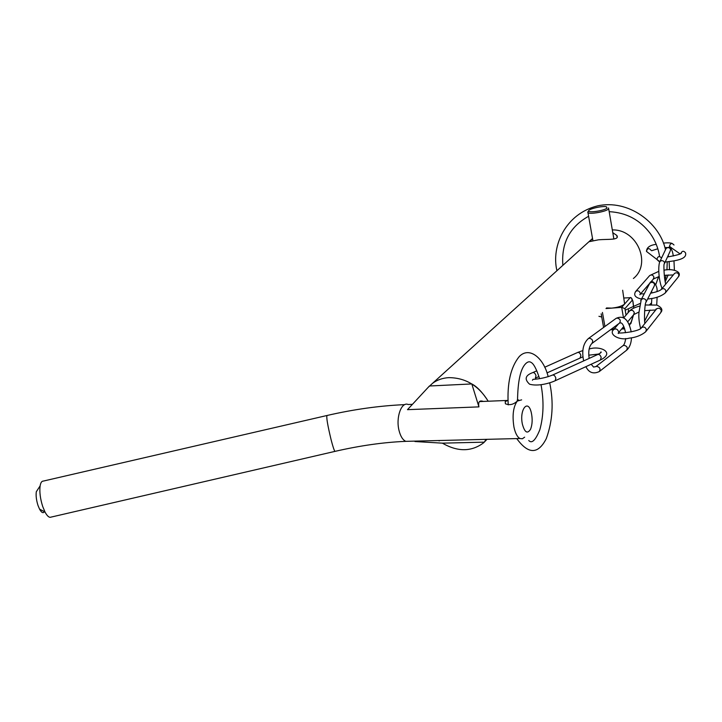 <?xml version="1.0" encoding="UTF-8"?>
<svg xmlns="http://www.w3.org/2000/svg" width="722" height="722" viewBox="0 0 722 722"><rect width="100%" height="100%" fill="white"/><g stroke="black" fill="none" stroke-linecap="round" stroke-linejoin="round"><path stroke-width="1.08" d="M592.536 238.477L432.658 383.22C437.27 379.862 442.658 378.003 448.813 377.642C465.464 377.741 478.605 385.602 488.216 401.233C482.558 392.434 477.089 386.676 471.809 383.942L478.93 406.883C478 401.865 479.462 400.051 483.334 401.432M478.93 406.883L407.488 409.663L429.437 385.999L471.809 383.942M486.014 439.355L484.345 442.153L442.378 443.155L414.942 441.53L418.11 441.043M612.319 229.939C637.012 229.018 651.912 263.873 633.384 278.493M432.658 383.22L428.317 387.218M438.669 440.528L439.193 440.934M442.378 443.155C457.721 451.981 471.457 451.873 483.587 442.83L486.98 439.328M612.788 232.683L616.814 235.426C619.9 240.3 608.384 238.991 598.511 239.803L589.558 241.617L592.563 238.675M521.636 399.862L517.277 401.071C513.225 406.847 512.115 415.538 513.965 427.144C515.3 433.227 517.295 437.018 519.93 438.507L522.367 438.777L524.65 437.162M522.412 424.283C519.172 409.609 528.062 398.327 531.293 412.614C532.637 418.868 532.403 424.383 530.598 429.166C527.475 434.22 524.75 432.595 522.412 424.283M517.512 400.8L517.322 399.88L517.277 401.071C513.541 404.591 509.579 405.493 505.382 403.769L505.238 401.567L508.017 400.349M38.419 488.496L36.299 491.754C35.793 495.725 36.362 500.301 38.013 505.472L39.529 509.091C41.524 512.674 43.167 513.541 44.457 511.708M51.172 517.078L50.098 517.331C48.491 517.151 46.795 515.373 44.999 511.997L42.724 506.546C40.242 498.731 39.376 491.853 40.116 485.897C40.667 482.675 41.732 481.069 43.293 481.087L326.795 415.547M628.564 309.864L628.005 312.816M623.988 297.996L631.145 297.681L632.869 301.336L631.921 298.664M588.204 211.483L587.97 212.683C589.721 214.524 605.776 211.726 608.33 209.127L608.547 207.954M607.012 208.116C604.359 210.752 587.735 213.189 588.683 210.815C588.62 208.875 602.5 205.689 606.372 206.745L607.012 208.116M622.662 290.253L624.62 304.016C622.238 306.083 617.933 307.446 611.696 308.123L606.543 307.942M601.173 313.826L603.466 326.696M610.424 329.819L613.601 329.602M621.597 329.061L624.701 328.853M624.467 328.14L622.247 328.284M614.287 328.826L611.507 329.015M626.046 315.099L624.936 308.628L621.678 307.355L605.984 308.556M409.518 441.259L405.773 441.35C402.759 439.942 400.52 436.341 399.049 430.565C395.647 417.515 401.441 401.405 408.183 404.51L412.424 404.338M335.198 451.322L334.945 451.385C334.169 450.51 332.896 446.656 331.118 439.806C327.589 425.132 326.227 417.027 327.021 415.493C353.699 409.347 379.619 405.728 404.789 404.627M633.402 315.036L631.127 322.238L629.133 324.638M632.869 301.336L633.564 307.184M624.936 308.628L632.165 300.334M631.127 322.238L629.44 325.351M632.183 300.117L632.878 301.128M632.977 301.976L632.878 300.921M604.928 326.497L602.437 312.445M630.369 297.491L621.678 307.355L623.51 317.96M671.794 248.106L669.465 246.292C670.359 243.152 671.875 242.727 674.005 245.002M648.762 253.187L646.461 251.382C647.453 248.16 648.979 247.79 651.045 250.29M658.762 261.292L656.876 259.442C657.751 256.229 659.312 255.759 661.569 258.025M665.161 262.05C674.664 260.922 687.543 259.442 685.503 252.817C683.644 250.534 682.064 250.796 680.756 253.612M665.621 249.478L666.135 248.386L667.742 247.538C670.287 247.881 671.054 249.171 670.043 251.418L664.52 263.458M659.385 262.7L659.944 261.454L661.605 260.579C664.231 260.94 665.025 262.285 663.987 264.604C663.771 266.364 664.005 277.916 665.702 284.116M674.222 273.818L674.601 273.367C676.613 272.239 678.066 272.772 678.951 274.965L678.265 276.995L665.63 292.554M649.358 275.93L649.719 275.524C651.677 274.468 653.085 275.01 653.942 277.158L653.248 279.206L650.684 282.158M635.342 291.878L635.793 291.336C637.806 290.262 639.268 290.831 640.161 293.042M647.661 298.98C654.881 298.493 660.738 296.516 665.233 293.033L665.937 290.939C665.007 288.674 663.518 288.114 661.442 289.26L661.172 289.558M649.304 284.134L649.836 283.114L651.822 282.23C654.394 282.825 655.125 284.233 654.033 286.463L646.172 301.895M640.694 300.614L641.271 299.477L643.329 298.574C646 299.197 646.768 300.659 645.63 302.96C645.035 303.863 643.925 317.03 644.845 323.51M656.181 309.395L656.596 308.881C658.771 307.662 660.35 308.258 661.334 310.65L660.63 312.807L646.109 331.236M629.304 311.308L629.692 310.848C631.804 309.72 633.338 310.316 634.295 312.653L633.573 314.828L627.626 321.895M613.204 330.125L613.682 329.53C615.866 328.366 617.454 328.997 618.456 331.416M618.619 323.772L613.682 329.53C608.168 334.439 619.557 340.983 629.169 338.167C635.856 337.481 641.362 335.342 645.685 331.768L646.398 329.548C645.369 327.066 643.735 326.443 641.488 327.689L641.181 328.041M622.86 345.766L624.034 345.296C627.156 346.136 627.978 347.814 626.488 350.323L599.422 371.469M615.965 318.465L617.066 318.023C620.243 318.871 621.046 320.577 619.467 323.14L591.977 343.428M588.222 338.663L589.36 338.221C592.609 339.132 593.448 340.892 591.859 343.519C589.071 346.38 588.168 351.343 589.161 358.401M585.885 366.668C588.863 372.678 593.331 374.312 599.296 371.568C600.794 368.996 599.937 367.263 596.742 366.361L593.592 367.074L591.165 364.249M552.592 375.043L597.771 354.493C599.278 354.159 600.415 355.143 601.191 357.444L600.352 360.025M582.844 350.567L577.591 352.489C579.035 352.183 580.127 353.148 580.876 355.386L580.082 357.932M589.134 349.051C600.072 345.251 615.523 352.553 600.487 359.971L555.227 380.729C549.704 383.256 538.016 386.577 529.605 384.212C524.172 379.24 525.21 375.377 532.719 372.615C534.118 372.335 535.21 373.346 535.986 375.639L535.381 378.147L538.937 376.541M555.227 380.729L555.868 378.175C555.065 375.819 553.936 374.79 552.465 375.097C546.076 377.606 539.587 379.023 533.007 379.339L532.448 380.25M617.139 237.348L616.814 235.435M518.631 399.979L517.512 400.024M507.62 400.43L479.67 401.576M519.93 438.507L405.773 441.35C383.635 442.27 360.025 445.609 334.945 451.385L50.098 517.331M39.529 509.091L44.999 511.997M36.299 491.754L40.116 485.897M588.683 210.815L587.717 212.151M587.97 212.683L592.924 240.715M608.682 208.73L613.88 239.063M630.866 323.637L633.537 314.873M633.645 307.139L633.041 301.868M556.933 270.714C551.012 246.148 565.461 213.829 597.518 205.887C628.095 199.046 659.646 222.457 665.494 249.749M667.227 261.905L666.957 269.947M666.189 275.109L664.944 280.145M661.903 288.096L661.208 289.513M651.605 302.816L649.782 304.558M601.742 317.012L598.926 316.299M562.862 265.344C561.202 243.206 569.721 226.888 588.394 216.392L588.611 216.293M650.666 293.204L651.704 291.76M655.775 284.585L658.581 276.652M659.592 256.509C658.293 248.242 655.224 240.634 650.387 233.684C640.062 219.885 626.326 212.548 609.188 211.672M625.207 310.171L639.872 303.565M548.169 376.713C543.846 358.211 529.461 346.028 519.298 356.506C510.68 367.083 506.997 383.22 508.234 404.889M516.997 438.949C528.441 454.481 538.206 454.382 546.283 438.651C552.673 420.908 553.81 402.298 549.695 382.795M539.569 378.644C536.518 369.086 533.684 363.68 531.067 362.408C529.425 361.262 527.574 361.731 525.544 363.807C520.436 369.041 517.773 381.378 517.53 400.809M528.757 440.51C531.834 443.904 535.516 440.33 539.803 429.816C543.621 416.089 544.027 401.062 541.031 384.709M672.218 243.476C670.512 242.782 667.579 242.655 663.419 243.115M656.253 244.37C649.926 245.074 646.668 247.429 646.47 251.409L659.782 261.662M680.142 253.918L669.52 246.518L669.601 247.357M666.984 247.502L664.926 247.637M657.832 248.774L651.632 250.733M661.641 257.871L661.948 257.222M667.498 256.951C676.496 255.362 681.153 254.036 681.478 252.989L681.099 253.413M674.393 270.109L673.978 260.895M673.292 256.012C672.886 252.926 671.379 244.523 666.135 248.386L659.944 261.454C657.877 265.254 658.527 280.542 662.11 288.457M669.511 269.802L669.132 261.707M668.473 256.842L668.211 255.407M668.211 274.92L665.233 281.77M650.594 293.222C656.632 291.986 660.251 290.659 661.442 289.26L673.906 274.207M678.734 276.364C682.137 270.542 669.628 268.385 663.96 270.308M658.834 271.337L649.719 275.524L635.793 291.336C633.257 295.072 635.161 297.635 641.497 299.034M673.301 274.929L664.312 275.362M659.231 276.463L653.491 278.945M639.809 294.729L640.224 294.251M640.613 293.809L649.619 283.403M644.214 293.854L640.45 293.863L640.116 294.603M655.856 309.801L656.072 308.953M656.704 305.045L657.128 297.193M656.966 291.634C658.202 285.921 651.93 278.16 649.836 283.114L641.271 299.477L638.961 312.572C638.537 317.391 639.105 322.698 640.658 328.465M651.443 304.522L651.822 298.421M651.767 293.006L651.659 291.11M650.098 310.036L644.665 321.1M618.492 333.474L618.944 332.887C619.774 333.564 639.728 331.551 641.488 327.689L656.596 308.881L655.459 309.982L644.647 310.65M661.144 312.103C662.886 309.63 661.46 307.292 656.876 305.081L645.242 304.991M639.457 306.155C634.809 307.382 631.551 308.953 629.692 310.848L623.564 317.996M638.979 312.03L633.853 314.521M618.122 333.194L623.781 326.461M626.624 350.224C629.575 347.589 631.208 343.446 631.497 337.797M631.208 331.912C629.404 323.239 625.532 314.043 616.074 318.375L588.349 338.573C583.159 343.428 581.589 350.883 583.656 360.91M595.668 366.74L622.978 345.676C624.205 344.89 625.108 342.499 625.703 338.51M625.559 332.707C624.241 326.714 622.716 323.429 620.983 322.878L619.557 323.077M597.897 354.43C600.704 352.959 601.724 352.128 600.975 351.93L600.153 353.202M598.728 354.033L588.755 355.188M582.907 356.812L546.969 372.913M532.836 372.57L536.798 370.792M544.686 367.254L577.591 352.489"/></g></svg>
